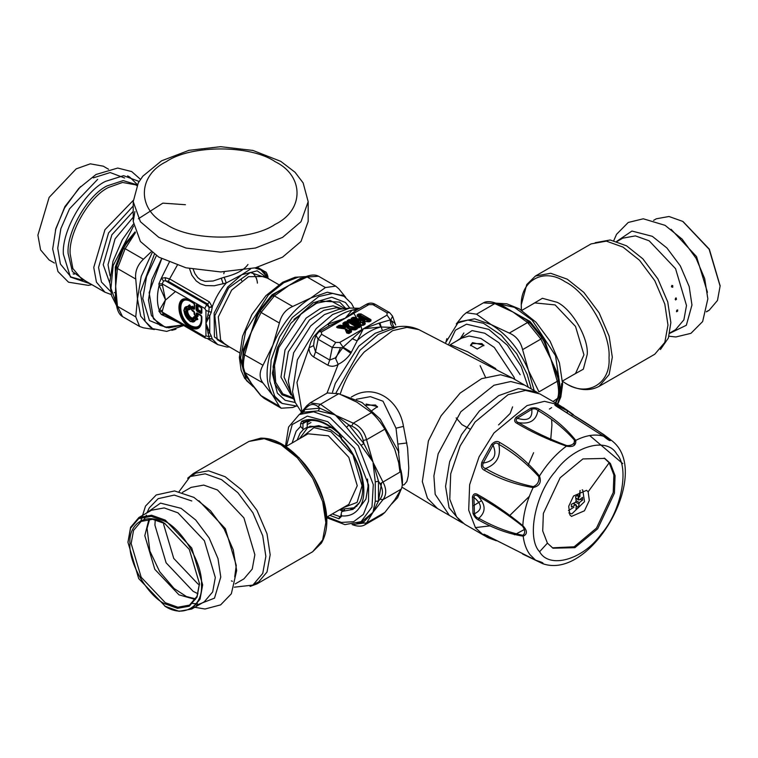 <?xml version="1.0" encoding="UTF-8"?>
<svg xmlns="http://www.w3.org/2000/svg" width="758" height="758" viewBox="0 0 758 758"><rect width="100%" height="100%" fill="white"/><g stroke="black" fill="none" stroke-linecap="round" stroke-linejoin="round"><path stroke-width="1.14" d="M472.499 342.625L483.917 345.165L477.227 349.021L470.547 345.155L472.499 342.625M470.633 345.714L472.499 343.601L481.955 343.601L483.85 345.771M366.105 404.052L377.522 406.591L372.093 410.448M365.839 405.189L375.561 405.028L377.456 407.198M480.146 365.688L485.452 377.152M469.913 429.037L461.944 424.622L456.136 417.885M450.716 344.881L467.743 351.816L495.76 368.615M378.867 498.575L381.587 482.988M353.351 508.135L354.877 508.059M339.357 328.11L339.11 327.608L340.001 327.105L344.445 328.195L346.141 327.219L344.52 324.689L345.544 323.893L346.406 324.036L345.837 324.5L347.372 328.157L355.114 329.067L354.071 330.024M347.372 328.157L348.557 328.148L349.457 326.319L347.41 321.752L348.13 321.724L347.401 321.752L357.359 327.503L349.457 326.319L348.5 326.935L356.317 328.28L356.563 327.314M348.13 321.724L346.728 322.235L347.969 321.61L345.155 321.799L343.26 322.899L342.853 323.732L343.592 325.504L339.082 325.305L336.533 327.096L337.566 327.835L345.013 328.887L346.728 332.989L349.315 333.406L351.617 331.473L350.878 329.702L355.388 329.901L357.283 328.801L357.634 327.636L361.159 326.565L361.159 325.315L351.21 319.563L349.031 319.563L347.41 320.501L346.681 322.084L348.13 321.724M348.14 321.724L358.089 327.475L356.923 328.119L358.127 327.475L348.055 321.676M358.089 327.57L349.542 322.358L350.12 322.027L358.809 327.57M349.031 319.563L349.76 321.468L350.48 321.468L350.48 320.369L349.76 320.369L348.14 321.307L349.002 322.321L350.48 321.468L359.567 326.717L359.027 327.162L361.159 325.315M350.082 329.474L348.329 330.441L348.955 330.109L349.95 332.487L348.633 333.169L347.098 329.512L345.837 328.877M350.025 329.465L348.955 330.109L350.708 329.465L349.779 329.995L350.708 329.465L349.779 329.995L350.622 332.004L351.617 331.473M344.445 328.195L344.587 327.598L340.484 327.02L340.295 326.035L339.811 326.12L340.399 327.636L339.726 328.024L337.907 327.21L338.153 327.712L345.97 329.048L347.723 333.236L348.926 333.274L348.064 333.141L345.913 329.029M340.531 325.078L340.295 326.035L343.762 326.527L344.587 327.598L345.515 327.058L343.592 325.504L343.762 326.527L344.691 325.987L343.848 323.988L342.853 323.732M346.141 327.219L345.165 324.888L343.848 323.988L345.165 324.888L345.837 324.5L345.885 322.605L346.681 322.084L346.406 324.036L347.988 327.826L348.5 326.935L346.747 322.747L347.742 322.216M363.973 319.383L363.518 319.402C365.129 320.482 364.892 320.729 362.807 320.141L362.656 320.748C365.034 320.909 365.47 320.454 363.973 319.383L359.339 316.702L359.908 316.37L368.814 321.515L368.123 321.913M361.566 318.171L363.755 319.544L359.794 317.782L358.041 319.099L355.028 317.356L352.858 317.356L351.238 318.294L351.238 319.544L361.187 325.296L363.357 325.296L364.873 324.424L365.28 323.59L364.456 321.544L369.44 321.78L370.946 320.909L370.946 319.658L360.998 313.916L358.828 313.916L357.207 314.845L357.207 316.105L360.855 318.929L361.575 318.18L357.928 316.077M363.66 321.316L361.926 322.292L362.551 321.961L363.613 324.604L362.277 325.286L353.37 320.151L353.939 319.819L358.581 322.491L359.036 321.989C360.495 323.164 360.922 323.022 360.325 321.572L359.756 320.17L362.656 320.748M363.613 321.307L362.551 321.961L364.285 321.307L363.366 321.837L364.285 321.307L363.366 321.837L364.285 324.121L365.28 323.59M358.581 322.491C360.448 323.363 361.234 323.107 360.95 321.733L358.041 319.099L357.956 320.274L359.245 319.857L357.947 318.853M398.86 452.782L396.008 428.223L383.027 401.228L370.406 396.642L356.383 399.258M350.878 329.702L354.659 329.872L357.103 328.1L354.744 329.635L348.405 328.754M356.563 328.773L358.183 327.503M348.585 333.378L347.723 333.236L350.622 332.004L349.305 332.781L348.329 330.441M359.794 317.782L359.557 318.748L362.807 320.141L360.372 319.819L359.557 318.748L358.941 319.109L359.756 320.17L360.372 319.819L360.95 321.733M364.456 321.544L368.71 321.752L370.226 320.463L359.548 314.722L357.928 315.66L358.79 316.664L360.268 315.811L369.364 321.06L368.814 321.515L370.946 319.658M358.828 313.916L359.548 315.811L360.268 315.811L360.998 313.916M355.028 317.356L354.308 318.161L357.956 320.274L359.036 321.989L354.308 319.26L354.308 318.161L353.579 318.161L353.579 319.26L354.308 319.26L353.939 319.819L353.579 319.26L352.821 319.696L353.37 320.151L351.958 319.516L361.917 325.267L364.285 324.121L362.968 324.888L361.926 322.292M362.637 325.362L361.917 325.362M402.29 485.139L404.166 484.75L406.875 481.501L408.221 476.052L408.77 468.008L407.596 448.092L403.483 426.375C399.021 399.22 373.921 383.7 352.925 396.15L351.295 397.059M347.41 320.501L347.969 321.61M357.103 328.1L359.538 327.503L358.809 327.475L360.429 326.12L350.48 320.369L351.21 319.563M360.429 326.537L361.159 326.565L360.429 326.12M350.48 332.279L351.21 332.307L350.622 332.004M346.482 329.351L345.013 328.887M339.082 325.305L339.811 326.12L337.907 327.21L338.153 327.712M370.226 320.88L370.946 320.909L370.226 320.463M364.143 324.396L364.873 324.424L364.285 324.121M352.858 317.356L353.579 318.161L351.958 319.516M354.659 329.872L355.388 329.901L354.659 329.872M347.723 333.236L346.728 332.989M337.907 327.21L337.187 326.404M345.155 321.799L345.885 322.605L343.99 323.704L343.26 322.899M357.928 315.66L357.207 314.845M368.71 321.752L369.44 321.78L368.71 321.752M362.637 325.267L363.357 325.296L362.637 325.267M361.917 325.267L361.187 325.296L361.917 325.267M351.958 319.099L351.238 318.294M359.283 308.44L352.025 310.174L345.184 318.275L321.544 331.928L319.033 331.682L316.001 335.282L314.219 340.664L313.566 345.601L315.536 351.835L329.73 360.031L335.33 357.909L343.109 347.192L363.385 328.783L380.819 326.992L378.991 323.154L390.398 319.895L394.994 323.467L395.685 324.983M321.544 331.928L321.544 334.25L335.728 342.436L339.745 342.436L387.025 315.139L387.025 312.817L372.841 304.631L368.824 304.631L345.184 318.275L329.379 325.732L327.664 324.244C335.785 316.882 343.905 312.192 352.025 310.174L356.431 310.107L345.184 318.275L327.664 324.244L319.772 329.938L313.49 337.016L310.988 341.669L309.027 347.827C309.008 351.864 310.572 354.924 313.708 357.018L327.892 365.204C331.293 366.863 334.723 366.578 338.182 364.361C343.279 361.812 347.486 358.117 350.821 353.266L363.385 328.783L378.991 323.154M392.824 327.418L380.819 326.992C372.86 329.019 364.892 333.615 356.923 340.787L352.138 338.665M394.387 327.513C391.498 326.774 390.162 324.225 390.398 319.895L387.025 315.139M394.008 327.257L390.891 319.876L392.568 316.171L389.555 312.58M350.821 353.266L342.692 347.704L332.298 347.448L318.114 339.262L321.544 334.25M326.992 393.156L338.182 364.361L335.33 357.909M351.466 352.29L343.109 347.192L339.745 342.436M357.757 309.321L356.431 310.107M329.379 325.732L327.57 326.755M301.94 411.547L296.956 382.477L309.027 347.827L313.566 345.601M456.6 516.918L464.673 524.233L483.595 535.157L475.512 527.843L468.69 510.143L469.638 484.713L479.056 456.856L493.97 432.97L527.009 405.596L544.5 401.333L558.826 404.848L539.904 393.933L525.588 390.408L508.097 394.672L475.048 422.045L460.144 445.931L450.716 473.788L449.778 499.228L456.6 516.918M475.342 527.606L490.369 525.834M509.272 515.952L529.34 496.367M472.442 496.841L473.921 497.362C474.328 494.946 475.702 494.567 478.042 496.225C492.814 504.44 507.661 514.426 522.584 526.185L522.821 525.645C527.483 530.647 527.596 534.163 523.172 536.171C508.419 533.85 493.6 528.487 478.724 520.083C476.128 518.889 474.214 516.634 472.992 513.318L472.442 496.841C473.456 493.676 475.266 492.956 477.881 494.68C492.738 502.914 507.718 513.232 522.821 525.645C523.475 513.365 526.914 500.668 533.149 487.555C515.468 484.675 499.257 478.923 484.485 470.301C481.728 469.088 480.837 466.435 481.794 462.352L483.216 463.081C494.017 461.29 497.295 455.312 493.051 445.154C494.927 442.729 496.85 442.464 498.811 444.34C513.564 452.753 526.886 463.517 538.786 476.64C539.431 481.368 537.602 484.703 533.3 486.627C516.16 483.102 500.242 477.057 485.556 468.501C482.96 467.771 482.173 465.962 483.216 463.081L493.051 445.154L491.686 444.321C494.623 441.308 497.314 440.701 499.749 442.492C514.597 450.934 527.843 462.105 539.469 476.024C541.648 482.287 539.544 486.124 533.149 487.555L533.3 486.627M538.786 476.64L539.469 476.024C547.219 463.659 556.211 453.701 566.444 446.159C548.081 439.716 531.604 432.126 517.013 423.371C514.208 421.988 513.915 419.951 516.113 417.27L517.326 418.274C527.871 421.457 532.685 418.463 531.784 409.301C534.182 408.382 536.228 408.78 537.924 410.514C552.554 419.117 564.862 429.151 574.848 440.625C574.346 444.017 571.655 445.685 566.795 445.628C549.086 438.958 532.969 431.283 518.444 422.604C515.819 421.448 515.449 420.008 517.326 418.274L531.784 409.301L530.657 408.249C534.172 407.378 537.1 407.776 539.44 409.453C554.155 418.103 566.264 428.422 575.739 440.389C576.279 445.448 573.181 447.372 566.444 446.159L566.795 445.628M608.323 437.972L610.389 439.602C611.081 441.724 608.807 440.597 603.567 436.238L557.253 406.79C554.534 405.179 554.07 404.412 555.851 404.488L558.542 407.434M555.851 404.488L563.213 407.416L572.47 414.55L603.681 434.524L611.261 440.256C653.538 471.012 591.666 581.187 542.681 563.658L531.756 558.419M484.201 535.044L496.215 540.577L488 537.668L484.201 535.044C483.073 533.793 483.888 533.926 486.645 535.451L535.555 560.171C542.065 562.218 544.339 563.336 542.377 563.545L485.016 534.674M622.763 463.602L589.696 435.556M484.485 470.301L485.556 468.501C496.793 464.209 501.209 456.155 498.811 444.34L499.749 442.492M517.013 423.371L518.444 422.604C529.785 424.518 536.285 420.482 537.924 410.514L539.44 409.453M603.567 436.238L603.567 436.238C595.324 433.794 586.057 435.177 575.739 440.389L574.848 440.625M557.253 406.79L558.182 407.491L557.253 406.79M571.797 415.564L572.47 414.55C586.938 423.229 599.332 431.454 609.659 439.233L607.366 438.749L557.717 406.942L555.832 405.558L556.827 405.558L567.439 410.798L567.24 412.731M566.52 409.756L558.826 404.848M611.251 440.246L609.659 439.233M535.555 560.171L529.833 554.486C526.308 549.664 524.091 543.552 523.172 536.171L522.887 535.309C508.267 532.315 493.562 526.649 478.781 518.292C476.469 517.686 475.029 516.17 474.47 513.744C482.495 509.926 482.315 504.468 473.921 497.362L474.47 513.744L472.992 513.318M478.724 520.083L478.781 518.292C486.105 511.925 485.859 504.563 478.042 496.225L477.881 494.68M486.645 535.508L484.912 534.665M486.645 535.451L487.792 535.764M547.418 543.154L552.98 548.195L574.896 547.683L597.664 528.819L614.425 493.174L615.07 475.654L610.37 463.47L604.808 458.419L582.893 458.931L560.124 477.796L543.363 513.441L542.719 530.96L547.418 543.154L539.601 551.72C549.256 569.372 583.12 559.717 601.179 534.163C621.295 511.404 629.86 467.354 616.756 454.07C607.101 436.419 573.237 446.074 555.178 471.628C535.063 494.387 526.497 538.436 539.601 551.72M607.366 438.749L603.747 436.314M522.584 526.185C525.275 530.212 525.379 533.253 522.887 535.309M552.393 547.835L574.157 546.793L596.47 528.136L613.231 492.492L613.885 474.972L609.186 462.778L604.211 458.097M588.151 491.809L586.54 490.35L573.569 495.969L568.699 506.316L569.874 514.947L571.494 516.406L584.465 510.788L589.326 500.432L588.151 491.809L609.186 462.778M579.993 490.578L579.889 496.717M573.92 507.235L568.415 510.627M550.678 440.379L551.928 424.963L551.616 419.667M538.095 392.976L536.361 391.877L518.349 388.608L498.745 395.61L479.407 410.978L461.546 434.59L449.627 461.793L445.562 486.371L449.068 507.689L461.129 522.186L462.949 523.143M582.191 489.82L582.75 490.085L584.522 501.654L571.845 513.877L568.86 512.91M575.805 498.006L579.245 499.939L578.515 499.569L577.937 495.135L575.578 496.604L576.146 501.038L575.464 502.279L571.342 504.326L571.428 506.998L575.559 504.961L573.067 503.52M579.245 499.939L582.504 497.39L582.599 500.072L579.339 502.611L576.127 500.754M576.288 505.321L575.559 504.961L576.288 505.321L575.995 509.253L578.363 507.794L579.339 502.611M573.683 503.227L574.393 503.918M576.279 505.757L578.363 507.794M580.003 499.399L582.599 500.072M463.877 332.98L460.04 339.053M555.273 402.801L557.263 399.049C559.025 395.269 559.025 389.356 557.263 381.302L558.494 380.819C560.029 387.963 559.935 393.677 558.22 397.969L553.018 401.503M543.192 340.077L544.471 339.48L550.876 359.15L544.064 341.564L541.619 337.443L540.88 339.082L522.594 349.646C520.613 341.555 516.179 336.04 509.281 333.084L527.577 322.529L530.06 323.06L541.686 337.518M446.832 338.665L445.799 342.455L457.898 322.917L460.267 321.553L474.66 318.824L491.193 324.614C507.689 334.828 520.31 350.528 529.075 371.742L538.976 391.858L557.263 381.302L550.876 359.15L558.655 376.044L557.765 377.626L550.876 359.15L540.88 339.082L527.577 322.529L512.995 312.031L529.918 321.373L544.471 339.48M496.424 303.636L494.813 303.617L476.526 314.172L466.274 312.741L463.214 315.356L456.269 323.969M494.813 303.617L483.396 302.849C486.333 301.125 490.53 301.239 495.988 303.209L503.653 306.317L512.995 312.031L494.813 303.617M457.898 322.917L467.857 320.056L483.462 323.268L501.142 335.14L516.795 353.806L527.217 374.433L531.301 388.958M528.25 387.196L521.125 366.37L507.396 345.278L488.825 329.398L466.53 324.187L455.435 330.175L448.869 343.971M522.594 349.646L534.182 390.626M476.526 314.172L491.193 324.614L509.281 333.084M544.064 341.564L541.686 337.528L529.795 322.756L525.976 319.544L501.047 305.209M529.918 321.373L528.25 321.487L525.976 319.544M557.206 375.039L558.494 380.819M557.537 399.324L555.756 403.076M299.997 414.086L304.868 409.51L307.18 405.445L310.174 402.868L320.492 404.26L318.009 406.648L319.819 408.174L353.256 423.172L371.543 412.608C376.252 416.824 380.687 422.339 384.846 429.17L366.559 439.725L372.945 461.878L361.073 445.353L363.897 443.591L348.955 425.001L346.52 427.256L335.064 414.759L348.955 425.001L351.636 426.062L353.256 423.172C360.022 426.185 364.456 431.709 366.559 439.725L363.205 440.445L363.897 443.591L372.945 461.878L378.469 481.141L380.014 483.784L401.228 471.391C402.868 479.511 402.868 485.423 401.228 489.137L382.942 499.693L380.014 499.2L378.469 501.076L372.945 512.389L363.906 521.798L363.205 523.124L366.559 523.001L364.664 524.943L381.795 515.061L384.846 512.436L394.757 499.797L401.228 489.137M373.448 463.138L382.942 481.946C386.637 488.882 386.637 494.794 382.942 499.693L372.945 512.389L375.267 501.322L375.267 481.917L373.097 463.261M299.912 414.133L306.687 405.824L310.174 402.868L327.295 392.976L338.779 393.696L320.492 404.26L335.064 414.759L318.152 410.874L303.598 412.172L299.23 414.531L313.623 411.793L330.156 417.592L358.401 445.846L373.287 484.627L371.989 506.988L361.083 521.675M391.801 503.833L397.628 497.684L401.674 488.038M402.309 484.978L398.338 451.247L380.203 419.089L362.04 402.517L341.896 394.927M398.433 460.93L399.959 472.12M371.543 412.608L356.876 402.166L338.779 393.696M401.228 471.391L394.757 449.286L384.846 429.17M310.789 420.406L307.217 422.471L307.217 427.228L303.352 429.464L300.604 426.422L300.604 423.608L301.769 421.249C312.722 416.881 325.125 420.823 338.978 433.055L341.507 438.437L341.507 437.072M297.136 440.085L300.102 433.206L303.352 429.464M292.095 443.004L296.151 431.236L300.604 426.422M363.376 520.348L372.945 512.389L366.559 523.001L384.846 512.436M356.952 523.541L363.906 521.798L361.073 521.504M375.267 501.322L378.469 501.076L378.469 481.141L375.267 481.917M318.152 410.874L319.819 408.174L304.868 409.51L303.598 412.172M341.507 512.522L341.015 514.843L341.507 515.885C349.315 516.577 355.294 513.839 359.434 507.689C369.923 493.098 360.912 458.505 341.507 438.873L341.896 440.123C359.927 458.239 368.35 490.369 358.619 503.899L352.934 509.385L341.896 511.46L341.507 512.522M344.53 509.945L341.896 511.46M354.791 508.135L350.802 509.186M341.507 438.437L341.507 439.507M188.96 306.45L190.144 305.341M135.256 232.27L125.695 244.692L123.355 248.87L125.146 248.69L143.433 259.245C137.425 265.006 134.858 271.61 135.748 279.048L117.462 268.493L116.675 266.077L123.383 248.776M135.417 232.697L125.146 248.69L117.462 268.493L115.652 286.363L115.292 267.043L123.696 245.384L135.104 231.872M116.675 304.915L117.462 306.327L135.748 316.882L139.633 326.48L143.433 327.816L154.357 329.531M117.462 306.327L122.512 316.588C119.546 314.911 117.547 311.216 116.524 305.502L115.387 297.344L115.652 286.363L117.462 306.327M171.801 330.346L175.951 329.199M183.626 325.542L166.684 331.407L152.633 328.64L145.176 321.439L140.353 292.19L154.348 254.356M156.375 255.673L146.531 276.736L142.779 298.614L149.421 320.53L166.826 327.674M152.633 328.64L150.273 327.276L140.704 316.171L137.463 298.955L141.206 276.348L152.102 252.793M135.748 316.882L137.463 298.955L135.748 279.048M143.433 259.245L151.013 251.978M125.695 244.692L123.393 248.776L116.552 266.456L115.68 271.364L115.728 300.13M115.292 267.043L116.22 268.427L115.68 271.364M124.852 246.189L123.696 245.384M335.718 358.581L340.181 348.519M343.857 319.042L343.762 318.54M345.705 297.354L338.76 288.751L335.699 286.126L325.447 287.557L307.161 277.002L305.55 277.03M335.699 286.126L318.568 276.244L307.161 277.002L288.978 285.415L300.433 278.385L302.072 278.129M298.358 279.693L288.978 285.415L274.396 295.914L292.683 306.478C285.794 309.425 281.36 314.949 279.38 323.031L261.093 312.476L260.354 310.827L257.9 314.949L244.209 351.02L243.318 349.429L251.097 332.544L257.502 312.864L272.056 294.758L288.978 285.415L275.997 292.939L272.179 296.151L274.396 295.914L261.093 312.476L251.097 332.544L244.711 354.687C242.948 362.741 242.948 368.663 244.711 372.434L243.754 371.363C242.029 367.061 241.944 361.348 243.479 354.204L262.998 365.252C259.179 372.112 259.179 378.024 262.998 382.998L244.711 372.434L253.02 386.002M260.6 395.373L279.38 406.297L281.209 408.211L292.683 407.491L295.81 406.26M253.466 386.599L251.097 383.046L261.093 395.742L264.078 398.32L260.591 395.363L252.964 385.926M297.07 406.136L282.213 403.446L274.756 396.254L269.734 381.141L271.174 359.889L279.512 336.997L292.171 317.659L318.682 296.586L332.601 293.412L344.075 296.312L351.532 303.503L353.825 307.824M349.798 308.061L345.44 302.47L331.71 297.231L313.139 302.783L290.845 323.325L277.599 347.316L272.359 373.429L277.352 393.118L285.15 400.29L295.26 402.526M282.213 403.446L279.854 402.081L272.397 394.89C265.158 382.477 265.328 365.887 272.899 345.127C281.663 323.922 294.284 308.212 310.78 298.008L327.304 292.209L342.872 295.667M279.38 406.297L272.899 395.638L262.998 382.998M292.683 306.478L310.78 298.008L325.447 287.557M262.998 365.252L272.899 345.127L279.38 323.031M257.9 314.949L260.354 310.827M300.926 278.593L300.433 278.385M247.733 378.431L251.097 383.046L244.436 372.718M273.723 294.871L272.056 294.758M258.772 313.471L257.502 312.864M308.174 201.685L303.153 182.943L295.051 172.274L280.744 161.34L252.945 150.444L220.644 146.692L188.95 150.33L161.52 160.838L142.817 176.207L138.288 182.868L133.219 201.685L140.419 221.743L158.839 237.396L185.956 248.037L220.701 252.187L255.446 248.037L282.554 237.396L300.983 221.743L308.174 201.685L308.174 221.45L300.983 241.508L282.554 257.161L255.446 267.792L220.701 271.951L185.956 267.792L158.839 257.161L140.419 241.508L133.219 221.45L134.915 211.567M161.577 258.668L151.808 279.778L148.464 299.988L151.363 315.366L159.929 325.315L168.835 327.873L182.744 325.03M223.771 273.733L224.283 271.904M175.458 291.508L164.988 300.547M187.311 318.711L190.419 321.619L197.866 319.402L197.052 317.763L194.749 316.427L194.133 317.015C191.603 323.164 183.066 308.373 189.652 309.255L189.993 306.241L189.386 305.322L188.628 305.853L189.263 306.782L188.553 306.611L188.553 308.44C180.916 307.852 190.978 325.277 194.285 318.369L195.877 319.289C191.84 330.213 177.078 304.64 188.553 306.611L188.628 305.853L183.995 310.088M197.052 317.763L196.909 318.227L194.607 316.901L194.029 317.763L194.749 316.427M190.59 321.506L197.402 319.213L196.909 318.227L196.085 318.587L196.568 319.611L197.866 319.402M193.953 316.636C191.67 322.197 183.938 308.8 189.898 309.605L190.466 306.355L189.462 304.83L183.995 309.87M190.466 306.355L189.263 306.782L188.95 308.97L189.898 309.605M190.466 309.018L188.553 308.44L188.95 308.97C182.185 308.449 191.101 323.893 194.029 317.763L196.085 318.587L195.877 319.289L196.568 319.611L190.41 321.401L189.803 321.022L183.995 310.287C184.374 314.902 186.515 318.606 190.41 321.401L190.77 321.61M191.348 309.292L191.547 307.824L193.982 308.648L194.114 307.35L192.181 306.232L191.348 306.715L191.348 309.292L192.181 310.742L194.114 311.851L194.114 314.077L194.948 315.527L197.184 316.816L198.018 316.332L198.018 314.106L201.353 316.029L201.353 319.734C200.69 326.622 197.203 328.631 190.912 325.76C177.438 318.654 177.438 293.204 190.912 301.646L194.114 303.494L194.313 307.615L191.547 306.99L191.547 309.605M190.912 301.646L194.313 303.769L194.313 307.615M201.003 315.262L197.156 313.376L201.211 315.726L201.543 320.009C202.14 336.4 179.4 323.268 179.987 307.559C180.679 300.452 184.27 298.377 190.77 301.343L190.41 301.134C183.692 298.065 179.978 300.215 179.267 307.559C178.651 323.799 202.159 337.367 201.543 320.426L201.211 315.726L201.836 316.711L201.003 315.262L196.947 312.921L196.114 313.405L196.114 315.631L194.607 314.76L194.607 312.533L193.773 311.083L191.84 309.975L191.84 308.231L193.773 309.349L194.607 308.866L194.607 304.185L193.773 302.736L190.201 300.67C175.183 291.261 175.183 319.63 190.201 327.56C197.222 330.753 201.097 328.517 201.836 320.833L201.836 316.711M198.018 316.332L197.544 313.992L196.114 313.405M194.948 315.527L197.042 316.512L197.544 316.219L196.824 315.802L196.322 316.095L197.184 316.816M194.313 314.352L194.815 315.224L194.313 312.125L194.778 315.205M192.181 310.742L194.607 312.533M191.547 309.567L192.011 310.41M191.348 306.715L191.84 308.231L192.181 306.232M193.773 309.349L194.607 304.185M196.947 312.921L196.824 315.802L194.815 315.224M201.543 311.794L198.018 309.596L198.018 305.749L201.353 307.672L201.211 311.993L197.544 309.482L197.544 305.635L201.211 307.369L201.543 312.637L201.211 307.369L201.836 308.354L201.003 306.914L196.947 304.564L196.114 305.048L196.114 309.738L196.947 311.187L201.003 313.528L201.836 313.045L201.836 308.354M196.947 304.564L196.824 305.218L201.543 307.947L201.003 306.914M196.114 305.048L196.824 305.218L196.824 309.908L198.018 309.596L196.947 311.187M196.114 309.738L201.211 312.827L201.003 313.528M265.357 273.553L263.831 271.667L263.14 272.065M267.925 276.575L267.887 277.106M266.626 275.656L266.541 274.387L267.858 277.058M267.925 277.172L267.925 276.604C266.996 273.306 266.049 271.667 265.092 271.696L262.097 270.663M208.573 338.655L209.132 338.419L208.876 336.486L205.949 323.211L208.876 310.998L209.132 307.53L206.735 304.631L207.72 304.062L168.285 281.294L165.415 280.773L163.557 281L162.184 283.852L165.49 299.855L158.877 311.093L161.321 314.466L163.557 313.84L162.184 312.031L204.783 336.628L205.503 338.172M208.554 338.665L212.278 339.006L211.245 335.993L208.876 336.495L205.949 335.955L205.949 323.211L209.729 315.821L207.872 314.57M211.245 335.993L209.729 332.876L209.729 315.821L211.245 312.315L212.278 307.028L209.132 307.53L207.72 304.062L209.331 301.855L169.896 279.086L165.32 277.693L165.415 280.773L206.735 304.631L204.783 308.449L162.184 283.852L158.877 283.871L159.133 285.415L162.42 285.444M208.573 338.665L205.475 338.153L163.557 313.84M207.872 332.942L209.729 332.876L205.949 323.211L205.949 310.458L211.245 312.315M190.201 300.67L193.773 302.736M192.049 310.429L193.773 311.083M247.97 264.457C244.095 270.056 236.155 274.32 224.16 277.257L213.083 281L204.963 281.37L200.681 279.863L197.791 277.627L194.939 273.647L193.262 269.403M158.877 311.093L162.184 312.031L162.42 310.714L159.133 309.814C156.859 302.992 156.859 294.862 159.133 285.415L165.49 299.855L162.42 310.714M165.32 277.693L161.321 278.233L158.877 283.871M169.252 262.296L161.321 278.233L163.557 281M178.121 322.368L161.321 314.466L164.278 314.371M224.16 277.257L226.282 282.952L214.381 285.757L205.579 285.595L200.339 283.843L196.18 280.915L191.888 275.211L189.528 268.635M209.331 338.305L212.278 339.148L209.151 338.466M212.278 307.028L209.331 301.855M250.585 268.995L241.83 274.69L226.282 282.952C220.152 289.926 215.48 297.818 212.278 306.611L209.151 307.198M266.38 275.372L266.304 274.207M229.513 346.965L227.021 347.069L217.764 344.615L212.278 339.006M54.424 263.026L49.109 259.956L40.591 249.894L37.9 235.179L49.109 197.44L76.188 168.863L90.278 163.832L103.259 166.182L108.565 169.242M165.017 523.636L152.585 519.296L141.159 521.419L133.55 530.401L131.143 543.533L141.159 577.217L165.32 602.724L177.893 607.215L189.481 605.121L197.033 596.281L199.487 583.338M164.723 523.465L189.311 549.417L199.487 583.688L197.052 597.058L189.301 606.201L177.514 608.333L164.723 603.766C147.516 595.627 128.396 562.502 129.95 543.533C128.396 522.774 147.516 511.735 164.723 523.465M127.969 542.046L130.584 527.341L138.904 517.515L151.572 515.222L165.32 520.13L191.736 548.015L202.67 584.835L200.046 599.199L191.736 609.015L179.068 611.308L165.017 606.22M164.723 606.049C182.905 618.452 203.116 606.779 201.476 584.835C203.116 564.786 182.905 529.776 164.723 521.172L151.193 516.34L138.733 518.595L130.547 528.26L127.969 542.396L138.733 578.619L165.32 606.4M179.087 491.582L190.192 476.536L205.219 473.816L221.526 479.634L237.841 492.653L252.869 512.721L262.732 535.764L265.85 556.4L262.732 573.446L252.869 585.091L234.279 587.185M182.403 492.406L191.092 487.385L203.76 485.092L217.508 490L243.915 517.885L254.859 554.704L252.234 569.068L243.915 578.885L235.236 583.897M535.423 276.035L591.088 243.905L606.353 241.139L622.934 247.061L639.515 260.278L654.779 280.678L664.813 304.1L667.978 325.068L664.813 342.389L654.779 354.232L599.114 386.362L609.148 374.528L612.312 357.207L609.148 336.239L599.114 312.817L583.85 292.417L567.268 279.19L550.687 273.278L535.423 276.035L526.734 284.563L521.258 304.83L521.333 310.079M250.083 586.436L256.981 583.897L267.006 572.053L270.17 554.742L267.006 533.765L256.981 510.342L241.707 489.952L225.135 476.725L208.554 470.803L193.281 473.57L187.633 478.27M340.247 509.348L353.967 507.794L359.264 502.848M341.498 438.143L330.829 429.919L318.777 425.617L307.682 427.626L299.486 438.73M353.967 507.794L357.027 506.012M331.587 427.635L310.088 426.242L307.682 427.626M307.217 424.556L310.96 422.547M367.516 479.037L368.066 486.437L365.924 499.077L359.103 508.192M343.317 510.646L339.783 509.613M671.446 286.846L671.815 285.444L672.725 285.614L672.725 287.254L671.446 286.846M675.729 298.017L675.729 298.017C676.941 299.239 676.761 299.694 675.179 299.401L676.193 297.932M675.643 299.988L675.179 299.401M677.197 309.994L677.197 309.994C678.059 311.064 677.813 311.5 676.458 311.301L677.728 309.937M676.667 311.775L676.458 311.301M706.503 311.538L709.156 310.278L717.475 300.462L720.1 286.098L709.156 249.287L682.75 221.402L668.992 216.494L656.333 218.787L653.595 220.37M683.053 221.573L709.336 249.183L720.1 285.747M660.426 349.533L668.376 338.03L670.858 322.576L667.741 301.94L657.878 278.887L642.85 258.819L626.534 245.81L610.218 239.983L595.201 242.702M456.648 341.015L472.054 330.602L484.703 333.207L499.039 342.824L520.178 374.698M450.299 344.682L461.556 338.182L469.088 336.021L480.894 338.447L494.282 347.429L514.009 377.171L514.805 379.436M347.098 329.512L346.065 328.906M481.557 500.631L473.693 505.605M437.499 508.552L427.455 498.214L422.329 481.624L428.412 440.891L441.08 415.801L460.125 393.089L481.633 378.649L500.612 374.755L512.721 378.233L524.536 385.055L510.75 381.53L493.97 385.254L460.807 411.774L438.171 453.777L433.898 475.92L435.177 494.349L449.418 515.421M528.042 465.45L533.613 452.706M524.65 385.121L536.361 391.877M403.483 426.375L396.008 428.223M406.904 442.975L398.196 444.036M340.152 394.226L341.83 389.366C347.079 375.475 354.545 363.016 364.238 352.006L392.597 330.659L406.923 327.352L418.918 329.645M387.025 312.817L389.536 312.571L375.352 304.384C372.339 302.698 369.326 302.698 366.322 304.375L357.748 309.33M372.841 304.631L375.352 304.375M335.728 342.436L332.298 347.448L329.73 360.031L327.892 365.204M336.059 392.796L359.879 350.338L378.233 334.43L397.798 326.745C405.179 325.703 412.219 326.67 418.909 329.645L512.626 378.176M368.824 304.631L366.322 304.375M319.033 331.682L327.589 326.745M316.001 335.282L318.114 339.262L315.536 351.835L313.708 357.018M397.798 326.745L390.834 327.693L375.276 333.255L358.837 346.122L335.32 383.359L332.516 392.132M379.891 322.889L382.193 329.967M301.438 412.181L295.241 402.498L292.522 391.839L297.411 359.823L316.171 328.621L332.582 314.513L349.76 308.07L359.576 308.279M361.756 329.73L360.941 325.466M360.628 324.339L353.787 313.31M349.76 308.07L338.968 309.283L324.462 314.579L310.676 325.949L293.659 352.754L288.315 381.056L290.901 392.54L295.241 402.498M354.791 329.796L354.725 329.01M352.622 319.895L352.423 319.421M342.095 308.932L336.448 307.757L323.799 310.363L309.454 319.98L288.315 351.854L284.089 377.143L292.162 395.43M342.455 308.885L333.141 305.853L320.492 308.449L306.156 318.076L285.017 349.94L280.962 377.105L291.063 395.041M344.89 308.61L330.185 300.443L316.692 303.209L301.39 313.48L278.849 347.467L274.51 365.47L275.704 382.354L282.819 393.857L293.678 398.035M293.962 319.393L318.711 300.973L339.679 302.101L345.828 308.506M293.659 398.869L282.033 394.823L274.652 383.529L273.107 366.711L277.153 348.509M514.53 534.797L524.384 529.491M574.157 445.391L574.403 439.981M481.794 462.352L491.686 444.321M516.113 417.27L530.657 408.249M496.319 540.767L488 537.668L483.595 535.157M580.173 490.492L578.487 499.257M578.657 503.852L575.673 502.137M558.655 376.044L559.451 387.49M499.901 304.735L501.54 304.991M495.021 303.446L495.666 303.371M496.177 303.323L514.398 307.331L532.22 320.236L555.529 355.654L561.043 392.985L557.481 404.071M561.631 383.557L561.072 389.82L555.917 403.171M551.625 407.615L549.417 409.074M363.205 440.445C361.481 433.443 357.624 428.649 351.636 426.062M318.009 406.648C313.964 403.436 310.107 403.777 306.45 407.681M352.773 524.555L363.205 523.124M380.014 499.2C383.311 494.851 383.311 489.706 380.014 483.784M342.588 511.063L339.527 509.764M361.073 445.353L346.52 427.256M341.005 515.923L339.821 516.605L332.298 513.933M307.985 420.709L302.963 423.608L303.655 422.083C313.651 417.885 325.438 421.723 339.025 433.595L341.015 438.55M341.015 514.843L340.816 516.492L339.821 516.605L338.978 518.794L329.834 515.355M341.507 515.885L341.507 514.966L341.507 516.331L338.978 518.794M339.821 433.481L338.978 433.055M303.74 422.035L301.769 421.249M302.963 428.459L302.963 423.608L300.604 423.608M327.191 516.89L341.327 522.423L353.588 521.712L363.376 514.388L368.549 501.228L368.596 485.092L354.517 448.414L327.788 421.685L307.312 416.123L292.209 424.546L286.42 446.272M115.889 301.352L115.292 299.808M117.206 306.223L110.943 288.229L113.15 265.613L133.579 225.988M242.522 360.874L243.318 349.429M253.826 387.054L246.445 380.573L240.333 359.235L245.677 331.038L268.294 295.08L283.776 282.743L298.377 277.096L305.711 276.698M260.24 381.407L261.984 381.662M248.112 379.019L246.113 376.641L240.343 356.952M166.353 161.634C190.808 144.712 250.585 144.712 275.05 161.634C304.365 175.761 304.365 210.269 275.05 224.396C250.585 241.319 190.808 241.319 166.353 224.396C137.027 210.269 137.027 175.761 166.353 161.634M189.462 304.83L183.815 310.174L184.772 314.324M204.783 336.628L205.949 335.955M205.949 310.458L204.783 308.449M161.729 258.753L149.137 292.588L153.429 318.796L165.073 327.2L182.678 324.993M177.249 265.281L168.285 281.294M221.364 278.413L223.184 283.918M197.914 316.285L197.175 316.749M256.687 267.479L260.894 269.905L254.735 267.972M268.417 278.688L257.208 270.814L241.83 274.69L227.713 287.007L214.135 313.101L214.419 336.997L229.124 346.738M228.253 346.235L217.186 339.631L214.817 315.679L228.66 287.851L250.329 272.529L267.546 278.186M239.49 352.726L225.344 344.549L220.606 339.982L218.323 316.882L231.664 290.068L248.501 276.679L264.627 276.499L278.783 284.676M133.237 200.434L104.964 229.683L93.755 267.422L96.437 282.137L104.964 292.209L111.284 294.578M115.87 292.882L114.316 292.626M110.573 291.423L101.458 282.061L98.559 267.422L108.565 232.924L133.219 205.996M133.219 211.378L111.862 234.819L103.211 264.731L109.768 283.056M104.964 292.209L81.371 278.584L72.844 268.522L70.153 253.797C68.447 232.914 89.501 196.445 108.441 187.491L122.531 182.451L135.511 184.81L136.885 185.596M110.081 275.921L108.015 264.731L115.045 238.893L133.219 217.158M137.236 184.867L123.156 180.594L107.143 185.871C87.824 195.005 66.363 232.185 68.106 253.485L72.38 271.516L85.455 280.943M90.609 283.918L70.428 277.058L63.369 254.214C61.493 231.285 84.612 191.243 105.409 181.399L123.573 175.676L139.102 181.465M80.575 186.563L64.904 206.555L55.419 230.129M93.272 177.865L110.194 172.549L124.644 177.997M74.237 274.197L73.109 273.875M195.327 599.464L178.983 594.84L154.822 569.334L144.806 535.65L148.975 519.183M138.904 517.515L151.543 510.219L164.211 507.926L177.959 512.834L204.376 540.719L215.31 577.539L212.685 591.894L204.376 601.719L191.736 609.015M145.261 513.848L160.525 503.113L181.105 508.353L195.706 519.997L209.151 537.953L217.991 558.58L220.777 577.046L214.495 598.157L196.313 605.235M197.971 593.76L193.11 591.316L166.106 562.806L154.926 525.171L155.238 519.742M199.458 584.769L197.904 583.916L173.734 558.409L163.728 524.726L163.766 522.954M198.918 500.735L225.334 528.62L236.278 565.43L234.715 576.885M521.428 310.136L521.352 307.094C519.391 280.915 543.495 266.996 565.184 281.786C586.881 292.038 610.986 333.804 609.025 357.719C610.986 383.889 586.881 397.808 565.184 383.027L562.588 381.435M571.655 375.741L583.338 369.184L587.242 354.346C588.587 337.964 572.072 309.359 557.215 302.338L542.406 298.292L530.884 305.133M521.807 310.382L534.75 302.906L555.131 304.924L575.521 326.442L583.963 354.848L575.521 373.514L562.569 380.99M325.836 522.603L322.671 539.923L312.647 551.758L321.373 543.164C328.584 530.771 327.475 515.497 324.831 504.781C321.364 490.369 314.826 477.009 305.209 464.701C289.85 446.566 275.002 437.717 260.648 438.171L248.946 441.431L264.22 438.664L280.801 444.586L297.373 457.813L312.647 478.203L322.671 501.625L325.836 522.603M326.717 520.708L323.638 500.299L313.878 477.493L299.012 457.642L282.876 444.775L265.992 438.929M285.937 446.557L308.042 433.794L328.422 435.812L348.813 457.33L357.255 485.736L348.813 504.402L326.698 517.164M231.427 580.903L232.431 581.291M342.72 507.917L357.084 502.393L362.059 485.736L352.906 454.961L330.829 431.653L313.926 427.635L301.949 437.309M671.958 286.827L671.664 286.06L671.958 286.827M675.577 299.23L675.416 298.472L675.577 299.23M676.752 310.951L676.752 310.259L676.752 310.951M707.451 292.294L696.517 256.583L671.057 229.257M669.75 333.321L686.341 325.267L691.959 305.01L689.174 286.543L680.343 265.925L666.898 247.961L652.297 236.316L631.945 231.048L616.671 241.395M669.816 332.999L675.558 329.683L683.877 319.867L686.502 305.502L675.558 268.683L649.142 240.798L635.394 235.89L622.735 238.183L616.993 241.499M349.211 329.588L354.716 329.834L356.686 328.688M346.321 329.161L337.623 327.56M362.807 321.449L364.323 321.269M437.489 508.542L461.129 522.186M498.556 424.925L510.172 413.451L512.588 406.866M360.524 326.48L358.117 327.475M401.93 487.167L437.394 508.485M350.537 332.241L348.282 333.501M357.842 316.02L361.471 318.114M364.352 321.269L368.18 321.79L370.311 320.824M351.873 319.459L361.86 325.229L364.21 324.348M395.581 324.794L392.568 316.171M566.813 409.955L573.446 414.702M542.681 563.658L522.603 554.051M582.258 489.801L582.75 490.085M576.08 504.894L573.418 503.35M578.724 499.996L575.853 498.347M466.274 312.741L483.396 302.849M555.529 402.943L558.22 397.969M495.865 303.162L506.95 303.854L519.306 308.866L536.029 322.254L550.081 341.176L559.432 362.855L562.625 384.05L560.835 396.955L557.746 404.222M352.082 524.583C357.34 526.554 361.528 526.677 364.664 524.943M363.404 520.329L361.083 521.665L344.918 524.621L326.736 517.723M285.472 446.254L288.58 427.048L299.23 414.531M139.633 326.48L122.512 316.588M116.552 305.635L111.606 295.686L109.768 282.488L112.989 261.311L122.351 239.68L133.351 224.16M138.382 218.778L162.837 203.144L185.416 204.707M281.209 408.211L264.078 398.32M344.075 296.312L341.706 294.947M260.288 310.913L272.179 296.151M298.32 279.711L305.986 276.604C311.244 274.633 315.442 274.51 318.568 276.244M244.768 348.424L243.479 354.204M247.752 378.46L243.754 371.354M306.109 276.556L295.023 277.248L282.668 282.26L265.944 295.639L251.883 314.561L242.541 336.239L239.348 357.444L241.139 370.349L244.663 378.337L253.134 386.656M133.219 201.685L133.219 221.45M257.407 283.141C257.161 279.001 255.361 275.41 251.988 272.349M265.092 271.696L257.445 267.28M241.65 280.602L241.347 279.863M254.091 274.301L256.621 278.688M209.123 338.532L210.042 338.513L208.981 337.992M217.764 344.615L207.626 338.76M260.894 269.905L268.796 278.906M91.851 284.638L88.345 285.368L68.533 282.203L57.949 271.525L52.681 248.975L55.865 228.556L64.591 207.919L78.747 188.458L95.963 174.511L117.717 168.049L131.712 171.583L140.486 179.343M97.659 179.362L69.537 208.82L60.858 228.651L57.731 248.217L60.403 264.03L71.015 277.021L82.973 280.289M137.359 184.63L129.665 177.021L127.59 175.903M127.969 541.705L127.969 542.396M140.59 521.76L145.508 506.088L156.214 494.974L174.567 490.938L193.877 497.371L210.468 510.684L224.188 529.103L233.246 549.815L236.657 570.537L231.351 593.779L220.635 604.875L205.011 609.015L193.053 606.997M197.506 603.738L192.778 603.529M144.181 519.353L146.36 515.156M149.667 519.154L147.061 528.345L149.894 551.094L159.682 571.703L174.065 588.483L186.345 596.499L195.697 598.877M146.929 512.882L149.279 507.879L158.157 498.66L174.264 495.088L191.793 500.972M194.996 473.759L190.192 476.536M257.673 582.324L252.869 585.091M599.114 386.362C589.288 391.535 578.108 390.541 565.572 383.377M193.281 473.57L248.946 441.431M256.981 583.897L312.647 551.758M720.1 286.098L720.1 285.406M706.418 311.86L709.156 310.278M668.982 336.22L675.842 336.969L690.926 333.349L702.647 321.553L707.849 298.86L704.684 278.622L696.081 258.307L682.124 239.14L665.06 225.334L643.286 218.787L628.249 222.454L616.548 234.317L613.781 240.608"/></g></svg>
